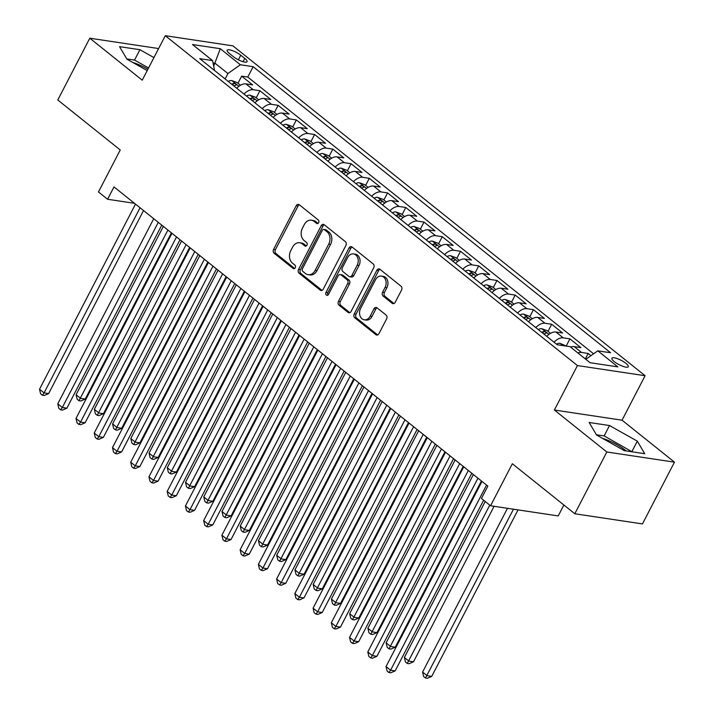 <?xml version="1.0" encoding="UTF-8"?>
<svg xmlns="http://www.w3.org/2000/svg" width="714" height="714" viewBox="0 0 714 714"><rect width="100%" height="100%" fill="white"/><g stroke="black" fill="none" stroke-linecap="round" stroke-linejoin="round"><path stroke-width="1.07" d="M318.649 222.661A1.981 1.517 -81.5 0 0 318.283 219.966L299.255 204.739A2.829 2.169 -81.5 0 0 298.425 204.374A2.829 2.169 -81.5 0 0 296.212 205.739L273.587 249.382A2.829 2.169 -81.5 0 0 274.122 253.247L293.142 268.464A1.981 1.517 -81.5 0 0 293.722 268.723A1.981 1.517 -81.5 0 0 295.275 267.768A1.981 1.517 -81.5 0 0 294.9 265.072L292.437 263.1A9.059 6.944 -81.5 0 1 290.732 250.757L292.615 247.115A9.059 6.944 -81.5 0 1 299.693 242.751A9.059 6.944 -81.5 0 1 302.37 243.947L304.824 245.911A1.981 1.517 -81.5 0 0 305.413 246.178A1.981 1.517 -81.5 0 0 306.958 245.214A1.981 1.517 -81.5 0 0 306.592 242.519L304.128 240.547A9.059 6.944 -81.5 0 1 302.424 228.203L304.307 224.562A9.059 6.944 -81.5 0 1 311.384 220.198A9.059 6.944 -81.5 0 1 314.062 221.394L316.516 223.357A1.981 1.517 -81.5 0 0 317.105 223.625A1.981 1.517 -81.5 0 0 318.649 222.661M626.214 450.927A22.482 5.864 27.4 0 0 625.821 450.614A22.482 5.864 27.4 0 0 602.321 438.271M625.937 363.355A9.228 2.41 27.4 0 0 617.44 358.678A9.228 2.41 27.4 0 0 611.889 358.232A9.228 2.41 27.4 0 0 614.227 361.596A9.228 2.41 27.4 0 0 622.724 366.273A9.228 2.41 27.4 0 0 628.275 366.719A9.228 2.41 27.4 0 0 625.937 363.355M132.715 62.439A22.482 5.864 -152.6 0 1 147.905 69.213M392.164 303.28A2.829 2.169 -81.5 0 0 393.003 303.655A2.829 2.169 -81.5 0 0 395.208 302.29L401.563 290.045A2.829 2.169 -81.5 0 0 401.027 286.189L379.902 269.285A2.829 2.169 -81.5 0 0 379.063 268.91A2.829 2.169 -81.5 0 0 376.858 270.276L354.233 313.928A2.829 2.169 -81.5 0 0 354.76 317.784L375.885 334.688A2.829 2.169 -81.5 0 0 376.724 335.062A2.829 2.169 -81.5 0 0 378.929 333.697L386.604 318.908A2.829 2.169 -81.5 0 0 386.069 315.044L377.028 307.814A2.829 2.169 -81.5 0 0 376.189 307.439A2.829 2.169 -81.5 0 0 373.984 308.805L370.182 316.141A7.568 5.81 -81.5 0 1 364.265 319.792A7.568 5.81 -81.5 0 1 360.597 308.475L375.493 279.736A7.568 5.81 -81.5 0 1 381.41 276.086A7.568 5.81 -81.5 0 1 385.078 287.403L382.588 292.196A2.829 2.169 -81.5 0 0 383.123 296.051L392.164 303.28L393.914 303.548M158.338 49.079L157.455 48.373L89.794 38.208L57.78 99.978L120.238 149.967L98.47 191.968L107.591 199.26L113.99 186.907L487.849 486.118L481.45 498.47L490.572 505.762L558.223 515.927L563.881 505.012M606.82 451.989L674.471 462.154L622.046 420.189L554.385 410.023L606.82 451.989L574.806 513.759L512.34 463.761L490.572 505.762M554.385 410.023L577.439 365.559L165.282 35.7L232.934 45.866L645.099 375.716L577.439 365.559M89.794 38.208L142.229 80.173L165.282 35.7M345.888 245.491A2.829 2.169 -81.5 0 0 345.353 241.635L324.227 224.732A2.829 2.169 -81.5 0 0 323.397 224.357A2.829 2.169 -81.5 0 0 321.184 225.722L298.559 269.374A2.829 2.169 -81.5 0 0 299.095 273.23L320.211 290.134A2.829 2.169 -81.5 0 0 321.05 290.509A2.829 2.169 -81.5 0 0 323.263 289.143L345.888 245.491M352.064 247.008L373.19 263.912A2.829 2.169 -81.5 0 1 373.725 267.768L351.101 311.42A2.829 2.169 -81.5 0 1 348.887 312.786A2.829 2.169 -81.5 0 1 348.048 312.411L339.007 305.181A2.829 2.169 -81.5 0 1 338.481 301.317L347.656 283.619A2.829 2.169 -81.5 0 0 347.12 279.763L341.122 274.961A2.829 2.169 -81.5 0 0 340.283 274.587A2.829 2.169 -81.5 0 0 338.079 275.952L328.52 294.382A1.981 1.517 -81.5 0 1 326.976 295.337A1.981 1.517 -81.5 0 1 326.012 292.374L349.021 247.999A2.829 2.169 -81.5 0 1 351.234 246.633A2.829 2.169 -81.5 0 1 352.064 247.008M674.471 462.154L642.457 523.915L574.806 513.759M590.942 355.679L588.158 353.457L585.328 358.91M577.858 352.93A11.531 6.756 -51.3 0 1 581.491 352.448L574.19 346.611L580.866 347.611L569.924 338.855L566.256 345.942M554.019 342.184A11.531 6.756 -51.3 0 1 563.248 337.856L555.956 332.019L562.632 333.019L551.69 324.263L548.013 331.35M535.786 327.583A11.531 6.756 -51.3 0 1 545.014 323.263L537.713 317.418L544.389 318.426L533.447 309.671L529.779 316.748M517.552 312.991A11.531 6.756 -51.3 0 1 526.771 308.662L519.48 302.825L526.156 303.825L515.213 295.069L511.536 302.156M499.309 298.398A11.531 6.756 -51.3 0 1 508.538 294.07L501.246 288.233L507.922 289.232L496.971 280.477L493.303 287.563M481.075 283.797A11.531 6.756 -51.3 0 1 490.304 279.477L483.003 273.632L489.679 274.64L478.737 265.885L475.069 272.962M462.842 269.205A11.531 6.756 -51.3 0 1 472.061 264.876L464.769 259.039L471.445 260.039L460.503 251.283L456.826 258.37M444.599 254.612A11.531 6.756 -51.3 0 1 453.827 250.284L446.536 244.447L453.203 245.446L442.261 236.691L438.592 243.777M426.365 240.011A11.531 6.756 -51.3 0 1 435.594 235.691L428.293 229.846L434.969 230.854L424.027 222.099L420.359 229.176M408.122 225.419A11.531 6.756 -51.3 0 1 417.351 221.09L410.059 215.253L416.735 216.253L405.793 207.497L402.116 214.584M389.889 210.826A11.531 6.756 -51.3 0 1 399.117 206.498L391.816 200.661L398.492 201.66L387.55 192.905L383.882 199.991M371.655 196.225A11.531 6.756 -51.3 0 1 380.874 191.905L373.583 186.059L380.259 187.068L369.317 178.304L365.639 185.39M353.412 181.633A11.531 6.756 -51.3 0 1 362.641 177.304L355.349 171.467L362.016 172.467L351.074 163.711L347.406 170.798M335.178 167.031A11.531 6.756 -51.3 0 1 344.407 162.712L337.106 156.875L343.782 157.874L332.84 149.119L329.172 156.205M316.936 152.439A11.531 6.756 -51.3 0 1 326.164 148.11L318.872 142.273L325.548 143.282L314.606 134.518L310.929 141.604M298.702 137.847A11.531 6.756 -51.3 0 1 307.93 133.518L300.639 127.681L307.306 128.681L296.364 119.925L292.695 127.012M280.468 123.245A11.531 6.756 -51.3 0 1 289.688 118.926L282.396 113.089L289.072 114.088L278.13 105.333L274.462 112.41M262.225 108.653A11.531 6.756 -51.3 0 1 271.454 104.324L264.162 98.487L270.838 99.496L259.896 90.732L253.22 89.732A11.531 6.756 128.7 0 0 243.992 94.061M256.219 97.818L259.896 90.732M229.426 53.514L233.442 56.727A8.934 2.329 27.4 0 0 241.662 61.252A8.934 2.329 27.4 0 0 247.044 61.69A8.934 2.329 27.4 0 0 244.777 58.432L240.761 55.219A8.934 2.329 27.4 0 0 232.541 50.685A8.934 2.329 27.4 0 0 227.159 50.257A8.934 2.329 27.4 0 0 229.426 53.514M585.81 359.303L597.805 350.833L610.604 352.752L253.158 66.688L240.359 64.76L227.927 73.542L225.115 78.951M597.805 350.833L617.869 366.889L590.076 362.712L570.013 346.656L557.215 344.737L199.768 58.664L212.567 60.583L192.503 44.536L220.296 48.704L240.359 64.76M593.584 353.814L247.785 77.058L241.653 76.139L252.595 84.895L245.919 83.895A11.531 6.756 128.7 0 0 236.7 88.224M271.454 104.324L278.13 105.333M289.688 118.926L296.364 119.925M307.93 133.518L314.606 134.518M326.164 148.11L332.84 149.119M344.407 162.712L351.074 163.711M362.641 177.304L369.317 178.304M380.874 191.905L387.55 192.905M399.117 206.498L405.793 207.497M417.351 221.09L424.027 222.099M435.594 235.691L442.261 236.691M453.827 250.284L460.503 251.283M472.061 264.876L478.737 265.885M490.304 279.477L496.971 280.477M508.538 294.07L515.213 295.069M526.771 308.662L533.447 309.671M545.014 323.263L551.69 324.263M563.248 337.856L569.924 338.855M581.491 352.448L588.158 353.457M227.927 73.542L215.155 63.332L213.049 63.01M213.682 66.179L220.296 48.704M622.046 420.189L645.099 375.716M107.591 199.26L134.473 203.303M237.985 83.226L241.653 76.139M247.785 77.058L253.158 66.688M214.539 70.49L212.567 60.583M264.162 98.487A11.531 6.756 128.7 0 0 254.934 102.816M282.396 113.089A11.531 6.756 128.7 0 0 273.167 117.408M300.639 127.681A11.531 6.756 128.7 0 0 291.41 132.01M318.872 142.273A11.531 6.756 128.7 0 0 309.644 146.602M337.106 156.875A11.531 6.756 128.7 0 0 327.887 161.194M355.349 171.467A11.531 6.756 128.7 0 0 346.12 175.796M373.583 186.059A11.531 6.756 128.7 0 0 364.354 190.388M391.816 200.661A11.531 6.756 128.7 0 0 382.597 204.98M410.059 215.253A11.531 6.756 128.7 0 0 400.831 219.582M428.293 229.846A11.531 6.756 128.7 0 0 419.064 234.174M446.536 244.447A11.531 6.756 128.7 0 0 437.307 248.767M464.769 259.039A11.531 6.756 128.7 0 0 455.541 263.368M483.003 273.632A11.531 6.756 128.7 0 0 473.784 277.96M501.246 288.233A11.531 6.756 128.7 0 0 492.017 292.553M519.48 302.825A11.531 6.756 128.7 0 0 510.251 307.154M537.713 317.418A11.531 6.756 128.7 0 0 528.494 321.746M555.956 332.019A11.531 6.756 128.7 0 0 546.728 336.339M574.19 346.611A11.531 6.756 128.7 0 0 570.566 347.093M153.938 57.584L139.917 49.712L119.541 46.651L126.958 59.2L147.2 70.579M644.724 453.711L637.316 441.154L609.524 425.544L589.148 422.483L596.565 435.031L624.348 450.65L644.724 453.711M148.557 67.964L134.544 60.083L126.789 58.923M134.544 60.083L139.917 49.712M632.104 451.81L604.151 435.915L596.395 434.755M604.151 435.915L609.524 425.544M631.935 451.534L637.316 441.154M318.033 223.384L315.883 221.661A9.059 6.944 -81.5 0 0 313.205 220.474L311.384 220.198M299.693 242.751L301.522 243.028A9.059 6.944 -81.5 0 1 304.2 244.215L306.342 245.937M299.3 204.775A2.829 2.169 -81.5 0 0 298.041 206.007L275.417 249.659A2.829 2.169 -81.5 0 0 275.943 253.515L294.659 268.491M324.272 224.758A2.829 2.169 -81.5 0 0 323.014 225.999L300.389 269.642A2.829 2.169 -81.5 0 0 300.915 273.507L322.005 290.375M324.442 229.703A1.981 1.517 -81.5 0 0 323.853 229.435A1.981 1.517 -81.5 0 0 322.309 230.39L302.45 268.714A1.981 1.517 -81.5 0 0 302.816 271.409L305.413 273.489A9.059 6.944 -81.5 0 0 308.091 274.685A9.059 6.944 -81.5 0 0 315.169 270.311L328.743 244.117A9.059 6.944 -81.5 0 0 327.039 231.773L324.442 229.703L326.271 229.97A1.981 1.517 -81.5 0 0 325.682 229.712L323.853 229.435M308.091 274.685L309.921 274.952A9.059 6.944 -81.5 0 0 316.998 270.588L315.169 270.311M326.271 229.97L328.868 232.05A9.059 6.944 -81.5 0 1 330.573 244.393L316.998 270.588M349.842 312.661L340.837 305.449L339.007 305.181M340.283 274.587L342.113 274.863A2.829 2.169 -81.5 0 1 342.952 275.238L348.95 280.031A2.829 2.169 -81.5 0 1 349.485 283.895L340.301 301.594A2.829 2.169 -81.5 0 0 340.837 305.449M352.109 247.035A2.829 2.169 -81.5 0 0 350.851 248.276L327.842 292.651A1.981 1.517 -81.5 0 0 327.949 295.069M357.178 265.242A7.568 5.81 -81.5 0 0 353.51 253.925A7.568 5.81 -81.5 0 0 347.602 257.584L342.354 267.705A2.829 2.169 -81.5 0 0 342.881 271.561L348.878 276.363A2.829 2.169 -81.5 0 0 349.717 276.737A2.829 2.169 -81.5 0 0 351.931 275.372L357.178 265.242L358.999 265.519A7.568 5.81 -81.5 0 0 355.34 254.202L353.51 253.925M349.717 276.737L351.547 277.014A2.829 2.169 -81.5 0 0 353.751 275.649L351.931 275.372M358.999 265.519L353.751 275.649M381.41 276.086L383.239 276.363A7.568 5.81 -81.5 0 1 386.899 287.68L384.418 292.463A2.829 2.169 -81.5 0 0 384.953 296.328L393.958 303.53M364.265 319.792L366.095 320.068A7.568 5.81 -81.5 0 0 372.003 316.418L370.182 316.141M377.063 307.841A2.829 2.169 -81.5 0 0 375.805 309.082L372.003 316.418M379.937 269.312A2.829 2.169 -81.5 0 0 378.688 270.552L356.054 314.205A2.829 2.169 -81.5 0 0 356.589 318.06L377.679 334.937M240.484 85.225L237.164 82.574L231.684 80.566A7.64 4.48 128.7 0 0 228.212 81.432M163.354 226.409L76.095 394.744L80.655 398.385L85.225 399.072L171.396 232.844M233.871 85.957A7.64 4.48 -51.3 0 1 235.807 85.189C236.7 84.413 235.968 83.824 233.621 83.431A7.64 4.48 128.7 0 0 231.684 84.207M235.807 85.189L236.361 84.886M85.225 399.072L80.825 400.991L78.995 400.715L167.906 230.06M78.995 400.715L77.174 399.251L76.095 394.744M140.051 207.765L44.081 392.896L39.529 389.246L135.49 204.115M143.532 210.55L48.659 393.584L44.081 392.896L42.421 395.217L40.6 393.762L39.529 389.246M48.659 393.584L44.25 395.494L42.421 395.217M258.718 99.826L255.407 97.166L249.918 95.158A7.64 4.48 128.7 0 0 246.455 96.033M181.588 241.011L94.337 409.336L98.889 412.987L103.468 413.674L189.629 247.446M252.104 100.558A7.64 4.48 -51.3 0 1 254.05 99.781C254.934 99.005 254.211 98.425 251.855 98.032A7.64 4.48 128.7 0 0 249.918 98.8M254.05 99.781L254.603 99.487M103.468 413.674L99.059 415.584L97.229 415.307L186.149 244.652M97.229 415.307L95.408 413.852L94.337 409.336M276.961 114.418L273.641 111.759L268.161 109.751A7.64 4.48 128.7 0 0 264.689 110.625M199.822 255.603L112.571 423.929L117.132 427.579L121.701 428.266L207.863 262.038M270.347 115.15A7.64 4.48 -51.3 0 1 272.284 114.374C273.176 113.597 272.445 113.017 270.097 112.625A7.64 4.48 128.7 0 0 268.152 113.401M272.284 114.374L272.837 114.079M121.701 428.266L117.301 430.176L115.472 429.899L204.382 259.253M115.472 429.899L113.642 428.445L112.571 423.929M295.194 129.011L291.874 126.36L286.394 124.352A7.64 4.48 128.7 0 0 282.931 125.218M218.065 270.195L130.805 438.53L135.365 442.18L139.935 442.858L226.106 276.63M288.581 129.743A7.64 4.48 -51.3 0 1 290.518 128.975C291.41 128.199 290.678 127.61 288.331 127.217A7.64 4.48 128.7 0 0 286.394 127.993M290.518 128.975L291.071 128.672M139.935 442.858L135.535 444.777L133.705 444.501L222.625 273.846M133.705 444.501L131.885 443.037L130.805 438.53M313.437 143.612L310.117 140.953L304.637 138.944A7.64 4.48 128.7 0 0 301.165 139.819M236.298 284.797L149.047 453.122L153.608 456.773L158.178 457.46L244.34 291.232M306.815 144.344A7.64 4.48 -51.3 0 1 308.76 143.568C309.644 142.791 308.921 142.211 306.574 141.818A7.64 4.48 128.7 0 0 304.628 142.586M308.76 143.568L309.314 143.273M158.178 457.46L153.769 459.37L151.939 459.093L240.859 288.438M151.939 459.093L150.118 457.638L149.047 453.122M158.285 222.357L62.323 407.489L57.763 403.847L153.724 218.707M161.766 225.142L66.893 408.176L62.323 407.489L60.663 409.818L58.834 408.354L57.763 403.847M66.893 408.176L62.493 410.086L60.663 409.818M176.519 236.95L80.557 422.09L75.996 418.44L171.967 233.308M180.008 239.743L85.127 422.777L80.557 422.09L78.897 424.411L77.076 422.947L75.996 418.44M85.127 422.777L80.727 424.687L78.897 424.411M194.761 251.551L98.8 436.682L94.239 433.032L190.201 247.901M198.242 254.336L103.369 437.37L98.8 436.682L97.131 439.003L95.31 437.548L94.239 433.032M103.369 437.37L98.96 439.28L97.131 439.003M212.995 266.143L117.034 451.275L112.473 447.633L208.434 262.493M216.476 268.928L121.603 451.962L117.034 451.275L115.373 453.604L113.544 452.14L112.473 447.633M121.603 451.962L117.203 453.872L115.373 453.604M331.671 158.205L328.351 155.545L322.871 153.537A7.64 4.48 128.7 0 0 319.399 154.411M254.532 299.389L167.281 467.715L171.842 471.365L176.412 472.052L262.573 305.824M325.057 158.936A7.64 4.48 -51.3 0 1 326.994 158.16C327.887 157.383 327.155 156.803 324.808 156.411A7.64 4.48 128.7 0 0 322.871 157.187M326.994 158.16L327.548 157.865M176.412 472.052L172.012 473.962L170.182 473.685L259.093 303.039M170.182 473.685L168.352 472.231L167.281 467.715M231.238 280.736L135.267 465.876L130.707 462.226L226.677 277.094M234.719 283.529L139.846 466.563L135.267 465.876L133.607 468.197L131.787 466.742L130.707 462.226M139.846 466.563L135.437 468.473L133.607 468.197M349.905 172.797L346.593 170.146L341.105 168.138A7.64 4.48 128.7 0 0 337.642 169.004M272.775 313.981L185.515 482.316L190.076 485.966L194.654 486.645L280.816 320.416M343.291 173.529A7.64 4.48 -51.3 0 1 345.228 172.761C346.12 171.985 345.389 171.396 343.041 171.003A7.64 4.48 128.7 0 0 341.105 171.779M345.228 172.761L345.781 172.458M194.654 486.645L190.245 488.563L188.416 488.287L277.335 317.632M188.416 488.287L186.595 486.823L185.515 482.316M249.472 295.337L153.51 480.468L148.949 476.818L244.911 291.687M252.952 298.122L158.08 481.156L153.51 480.468L151.85 482.789L150.02 481.334L148.949 476.818M158.08 481.156L153.671 483.066L151.85 482.789M368.147 187.398L364.827 184.739L359.347 182.73A7.64 4.48 128.7 0 0 355.875 183.605M291.009 328.583L203.758 496.908L208.318 500.559L212.888 501.246L299.05 335.018M361.534 188.13A7.64 4.48 -51.3 0 1 363.471 187.354C364.363 186.577 363.631 185.997 361.284 185.604A7.64 4.48 128.7 0 0 359.338 186.372M363.471 187.354L364.024 187.059M212.888 501.246L208.479 503.156L206.658 502.879L295.569 332.224M206.658 502.879L204.829 501.424L203.758 496.908M267.705 309.93L171.744 495.061L167.183 491.419L263.154 306.279M271.195 312.714L176.313 495.748L171.744 495.061L170.084 497.39L168.263 495.927L167.183 491.419M176.313 495.748L171.913 497.658L170.084 497.39M386.381 201.991L383.061 199.331L377.581 197.323A7.64 4.48 128.7 0 0 374.109 198.197M309.251 343.175L221.992 511.501L226.552 515.151L231.122 515.838L317.293 349.61M379.768 202.722A7.64 4.48 -51.3 0 1 381.704 201.946C382.597 201.169 381.865 200.589 379.518 200.197A7.64 4.48 128.7 0 0 377.581 200.973M381.704 201.946L382.258 201.651M231.122 515.838L226.722 517.748L224.892 517.471L313.803 346.825M224.892 517.471L223.071 516.017L221.992 511.501M285.948 324.522L189.978 509.662L185.426 506.012L281.387 320.881M289.429 327.315L194.556 510.349L189.978 509.662L188.317 511.983L186.497 510.528L185.426 506.012M194.556 510.349L190.147 512.259L188.317 511.983M404.624 216.583L401.304 213.932L395.824 211.924A7.64 4.48 128.7 0 0 392.352 212.79M327.485 357.768L240.234 526.102L244.786 529.752L249.364 530.431L335.526 364.202M398.001 217.315A7.64 4.48 -51.3 0 1 399.947 216.547C400.831 215.771 400.108 215.182 397.752 214.789A7.64 4.48 128.7 0 0 395.815 215.566M399.947 216.547L400.5 216.244M249.364 530.431L244.956 532.349L243.126 532.073L332.046 361.418M243.126 532.073L241.305 530.609L240.234 526.102M304.182 339.123L208.22 524.255L203.66 520.604L299.621 335.473M307.663 341.908L212.79 524.942L208.22 524.255L206.56 526.575L204.731 525.12L203.66 520.604M212.79 524.942L208.39 526.852L206.56 526.575M422.858 231.184L419.537 228.525L414.058 226.517A7.64 4.48 128.7 0 0 410.586 227.391M345.719 372.369L258.468 540.694L263.029 544.345L267.598 545.032L353.76 378.804M416.244 231.916A7.64 4.48 -51.3 0 1 418.181 231.14C419.073 230.363 418.342 229.783 415.994 229.39A7.64 4.48 128.7 0 0 414.049 230.158M418.181 231.14L418.734 230.845M267.598 545.032L263.198 546.942L261.369 546.665L350.279 376.01M261.369 546.665L259.539 545.21L258.468 540.694M322.425 353.716L226.454 538.847L221.893 535.205L317.864 350.065M325.905 356.5L231.024 539.534L226.454 538.847L224.794 541.176L222.973 539.713L221.893 535.205M231.024 539.534L226.624 541.453L224.794 541.176M441.091 245.777L437.771 243.117L432.291 241.109A7.64 4.48 128.7 0 0 428.828 241.984M363.962 386.961L276.702 555.287L281.262 558.937L285.832 559.624L372.003 393.396M434.478 246.508A7.64 4.48 -51.3 0 1 436.415 245.732C437.307 244.956 436.575 244.375 434.228 243.983A7.64 4.48 128.7 0 0 432.291 244.759M436.415 245.732L436.968 245.438M285.832 559.624L281.432 561.534L279.602 561.266L368.522 390.612M279.602 561.266L277.782 559.803L276.702 555.287M340.658 368.308L244.697 553.448L240.136 549.798L336.098 364.667M344.139 371.101L249.266 554.135L244.697 553.448L243.028 555.769L241.207 554.314L240.136 549.798M249.266 554.135L244.857 556.045L243.028 555.769M459.334 260.369L456.014 257.718L450.534 255.71A7.64 4.48 128.7 0 0 447.062 256.576M382.195 401.554L294.944 569.888L299.505 573.538L304.075 574.217L390.237 407.989M452.712 261.101A7.64 4.48 -51.3 0 1 454.657 260.333C455.541 259.557 454.818 258.968 452.471 258.575A7.64 4.48 128.7 0 0 450.525 259.352M454.657 260.333L455.211 260.039M304.075 574.217L299.666 576.136L297.836 575.859L386.756 405.204M297.836 575.859L296.015 574.395L294.944 569.888M358.892 382.909L262.93 568.041L258.37 564.39L354.331 379.259M362.373 385.694L267.5 568.728L262.93 568.041L261.27 570.361L259.45 568.906L258.37 564.39M267.5 568.728L263.1 570.638L261.27 570.361M477.568 274.97L474.248 272.311L468.768 270.303A7.64 4.48 128.7 0 0 465.296 271.177M400.429 416.155L313.178 584.48L317.739 588.131L322.309 588.818L408.479 422.59M470.954 275.702A7.64 4.48 -51.3 0 1 472.891 274.926C473.784 274.149 473.052 273.569 470.704 273.176A7.64 4.48 128.7 0 0 468.768 273.944M472.891 274.926L473.444 274.631M322.309 588.818L317.909 590.728L316.079 590.451L404.99 419.796M316.079 590.451L314.249 588.996L313.178 584.48M495.802 289.563L492.49 286.903L487.002 284.895A7.64 4.48 128.7 0 0 483.539 285.77M418.672 430.747L331.412 599.073L335.973 602.723L340.551 603.41L426.713 437.182M489.188 290.295A7.64 4.48 -51.3 0 1 491.134 289.518C492.017 288.742 491.294 288.161 488.938 287.769A7.64 4.48 128.7 0 0 487.002 288.545M491.134 289.518L491.687 289.224M340.551 603.41L336.142 605.32L334.313 605.053L423.232 434.398M334.313 605.053L332.492 603.589L331.412 599.073M514.044 304.155L510.724 301.504L505.244 299.496A7.64 4.48 128.7 0 0 501.772 300.362M436.906 445.34L349.655 613.674L354.215 617.324L358.785 618.012L444.947 451.775M507.431 304.887A7.64 4.48 -51.3 0 1 509.368 304.119C510.26 303.343 509.528 302.754 507.181 302.361A7.64 4.48 128.7 0 0 505.235 303.138M509.368 304.119L509.921 303.825M358.785 618.012L354.376 619.922L352.555 619.645L441.466 448.99M352.555 619.645L350.726 618.181L349.655 613.674M532.278 318.756L528.958 316.097L523.478 314.089A7.64 4.48 128.7 0 0 520.015 314.963M455.148 459.941L367.888 628.266L372.449 631.917L377.019 632.604L463.19 466.376M525.665 319.488A7.64 4.48 -51.3 0 1 527.601 318.712C528.494 317.935 527.762 317.355 525.415 316.962A7.64 4.48 128.7 0 0 523.478 317.73M527.601 318.712L528.155 318.417M377.019 632.604L372.619 634.514L370.789 634.237L459.7 463.582M370.789 634.237L368.968 632.783L367.888 628.266M550.521 333.349L547.201 330.689L541.721 328.681A7.64 4.48 128.7 0 0 538.249 329.556M473.382 474.533L386.131 642.859L390.683 646.509L395.261 647.196L481.423 480.968M543.898 334.081A7.64 4.48 -51.3 0 1 545.844 333.304C546.728 332.528 546.005 331.948 543.649 331.555A7.64 4.48 128.7 0 0 541.712 332.331M545.844 333.304L546.397 333.01M395.261 647.196L390.853 649.106L389.023 648.839L477.943 478.184M389.023 648.839L387.202 647.375L386.131 642.859M566.479 346.129L559.954 343.282A7.64 4.48 128.7 0 0 556.483 344.148M485.217 501.478L404.365 657.46L408.926 661.11L413.495 661.798L494.097 506.297M413.495 661.798L409.095 663.708L407.266 663.431L489.777 505.128M407.266 663.431L405.436 661.967L404.365 657.46M507.484 508.306L422.599 672.053L427.159 675.703L431.729 676.39L518.034 509.894M431.729 676.39L427.329 678.3L425.499 678.023L513.464 509.207M425.499 678.023L423.679 676.569L422.599 672.053M377.135 397.502L281.164 582.633L276.613 578.992L372.574 393.851M380.616 400.286L285.743 583.32L281.164 582.633L279.504 584.962L277.684 583.499L276.613 578.992M285.743 583.32L281.334 585.239L279.504 584.962M395.369 412.094L299.407 597.234L294.846 593.584L390.808 408.453M398.849 414.888L303.977 597.921L299.407 597.234L297.747 599.555L295.917 598.1L294.846 593.584M303.977 597.921L299.568 599.831L297.747 599.555M413.602 426.695L317.641 611.827L313.08 608.176L409.051 423.045M417.092 429.48L322.21 612.514L317.641 611.827L315.981 614.147L314.16 612.692L313.08 608.176M322.21 612.514L317.81 614.424L315.981 614.147M431.845 441.288L335.875 626.419L331.323 622.778L427.284 437.637M435.326 444.072L340.453 627.106L335.875 626.419L334.214 628.748L332.394 627.285L331.323 622.778M340.453 627.106L336.044 629.025L334.214 628.748M450.079 455.889L354.117 641.02L349.557 637.37L445.518 452.239M453.56 458.674L358.687 641.707L354.117 641.02L352.457 643.341L350.628 641.886L349.557 637.37M358.687 641.707L354.287 643.617L352.457 643.341M468.322 470.481L372.351 655.613L367.79 651.962L463.761 466.831M471.802 473.266L376.921 656.3L372.351 655.613L370.691 657.933L368.87 656.478L367.79 651.962M376.921 656.3L372.521 658.21L370.691 657.933M486.555 485.074L390.594 670.205L386.033 666.564L481.995 481.423M483.637 500.219L395.163 670.892L390.594 670.205L388.934 672.534L387.104 671.071L386.033 666.564M395.163 670.892L390.754 672.811L388.934 672.534M253.22 89.732L245.919 83.895M238.378 59.824L240.761 55.219M243.072 61.716L244.777 58.432M315.883 221.661L314.062 221.394M306.047 246.098L304.824 245.911M304.2 244.215L302.37 243.947M294.364 268.651L293.142 268.464M275.943 253.515L274.122 253.247M275.417 249.659L273.587 249.382M298.041 206.007L296.212 205.739M317.739 223.544L316.516 223.357M321.96 290.393L320.211 290.134M300.915 273.507L299.095 273.23M300.389 269.642L298.559 269.374M323.014 225.999L321.184 225.722M330.573 244.393L328.743 244.117M328.868 232.05L327.039 231.773M349.798 312.678L348.048 312.411M340.301 301.594L338.481 301.317M349.485 283.895L347.656 283.619M348.95 280.031L347.12 279.763M342.952 275.238L341.122 274.961M327.842 292.651L326.012 292.374M350.851 248.276L349.021 247.999M384.953 296.328L383.123 296.051M384.418 292.463L382.588 292.196M386.899 287.68L385.078 287.403M375.805 309.082L373.984 308.805M377.635 334.955L375.885 334.688M356.589 318.06L354.76 317.784M356.054 314.205L354.233 313.928M378.688 270.552L376.858 270.276M238.895 86.269L231.827 80.611M232.773 85.073L233.621 83.431M257.129 100.87L250.061 95.203M251.007 99.674L251.855 98.032M275.372 115.463L268.294 109.804M269.24 114.267L270.097 112.625M293.606 130.055L286.537 124.397M287.483 128.868L288.331 127.217M311.839 144.656L304.771 138.989M305.717 143.46L306.574 141.818M330.082 159.249L323.005 153.59M323.951 158.053L324.808 156.411M348.316 173.841L341.247 168.183M342.193 172.654L343.041 171.003M366.559 188.442L359.481 182.784M360.427 187.246L361.284 185.604M384.792 203.035L377.724 197.376M378.67 201.839L379.518 200.197M403.026 217.627L395.958 211.969M396.904 216.44L397.752 214.789M421.269 232.228L414.191 226.57M415.137 231.033L415.994 229.39M439.503 246.821L432.434 241.162M433.38 245.625L434.228 243.983M457.736 261.413L450.668 255.755M451.614 260.226L452.471 258.575M475.979 276.015L468.902 270.356M469.848 274.819L470.704 273.176M494.213 290.607L487.144 284.948M488.09 289.411L488.938 287.769M512.456 305.199L505.378 299.541M506.324 304.012L507.181 302.361M530.689 319.801L523.621 314.142M524.567 318.605L525.415 316.962M548.923 334.393L541.855 328.735M542.801 333.197L543.649 331.555M562.918 345.594L560.088 343.327"/></g></svg>
